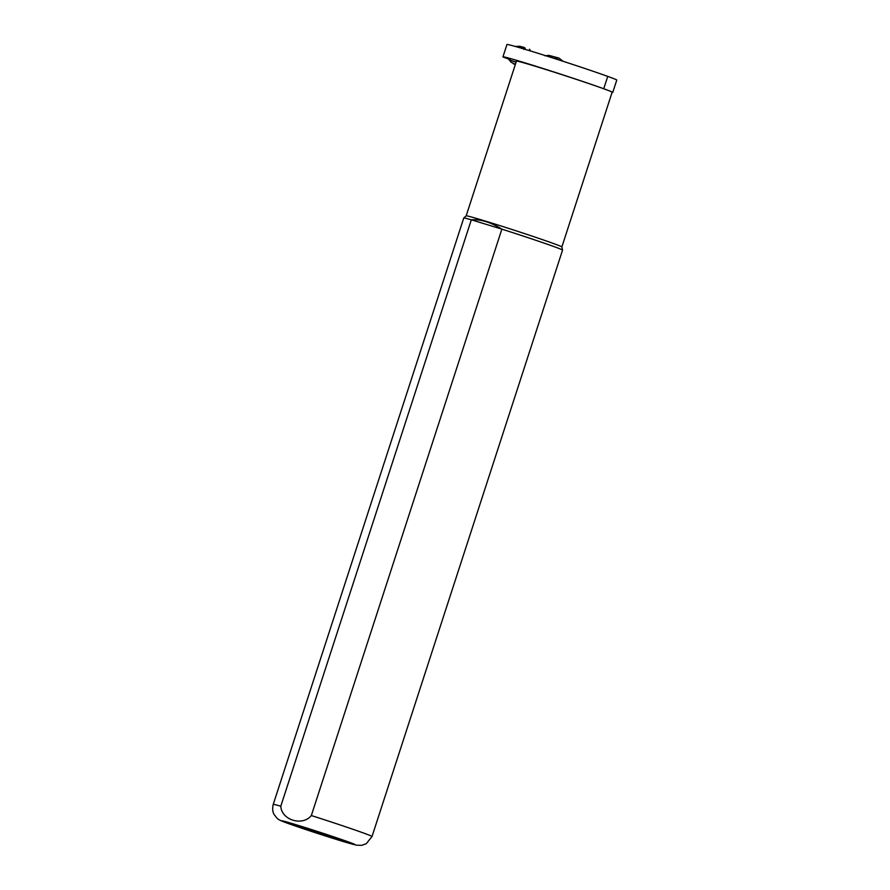 <?xml version="1.0" encoding="UTF-8"?>
<svg xmlns="http://www.w3.org/2000/svg" width="890" height="890" viewBox="0 0 890 890"><rect width="100%" height="100%" fill="white"/><g stroke="black" fill="none" stroke-linecap="round" stroke-linejoin="round"><path stroke-width="1.33" d="M515.121 46.402L519.871 46.325L525.256 48.127L523.876 49.362M524.054 47.393L519.471 46.213L525.256 48.127M515.321 64.581L513.185 63.657M515.388 64.369L510.96 62.167L509.57 60.175L516.1 62.167M508.713 59.085L509.57 60.175M516.133 62.078L509.036 59.897M563.114 61.299L558.931 58.073L548.919 55.369L544.914 55.792M548.919 55.369L554.759 57.005L558.108 59.675M554.793 58.607L556.272 58.262M530.551 50.986L529.528 49.195M612.765 92.415L616.77 80.067A50.964 1.202 -162 0 0 607.748 76.395A58.429 1.379 -162 0 0 545.77 55.736A58.429 1.379 -162 0 0 506.955 44.5L502.95 56.849A58.429 1.379 18 0 1 541.754 68.074A58.429 1.379 18 0 1 603.731 88.744A50.964 1.202 18 0 1 612.765 92.415A50.964 1.202 18 0 1 612.643 92.46L612.12 92.293M466.182 215.836A50.318 1.19 -162 0 1 514.387 230.265A50.318 1.19 -162 0 1 561.868 246.931A50.318 1.19 -162 0 0 561.868 246.931L612.142 92.215A50.318 1.19 -162 0 0 564.661 75.539A50.318 1.19 -162 0 0 516.445 61.121L466.171 215.836A50.318 1.19 -162 0 0 466.171 215.847L463.768 218.006A51.931 1.224 -162 0 0 463.757 218.017A51.931 1.224 -162 0 1 471.322 219.797C480.7 219.151 490.891 222.266 501.871 229.153L311.333 815.54C302.489 826.521 281.518 820.124 280.795 806.195L471.322 219.797L501.871 229.153A51.931 1.224 -162 0 1 562.547 250.101A51.931 1.224 -162 0 1 562.547 250.123L372.02 836.511A51.931 1.224 -162 0 0 311.333 815.54M510.259 59.641L503.273 57.116A58.429 1.379 18 0 1 502.95 56.849M554.759 57.005L558.931 58.073M280.795 806.195A51.931 1.224 -162 0 0 273.23 804.415L463.757 218.017M340.147 840.583A38.949 0.923 -162 0 0 333.95 836.912A38.949 0.923 -162 0 0 281.741 820.925A38.949 0.923 -162 0 0 340.147 840.583M603.731 88.744L607.748 76.395M515.288 64.659L513.163 63.635M561.868 246.931L562.547 250.101M273.23 804.415C271.617 811.09 274.12 814.506 274.109 814.528L277.113 818.299C278.748 819.712 279.471 820.38 290.296 824.24L356.512 845.2L361.774 845.333L366.291 843.676L372.02 836.511"/></g></svg>
